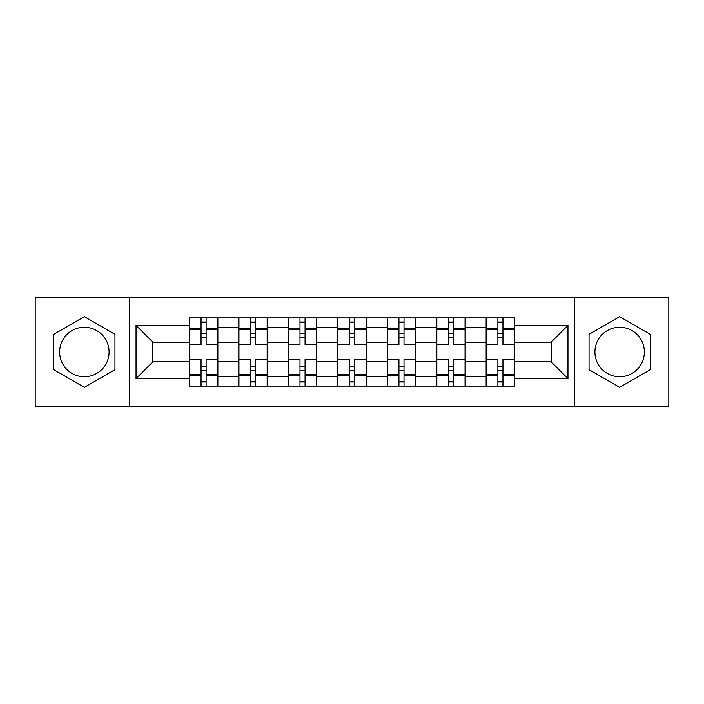 <?xml version="1.0" encoding="UTF-8"?>
<svg xmlns="http://www.w3.org/2000/svg" width="704" height="704" viewBox="0 0 704 704"><rect width="100%" height="100%" fill="white"/><g stroke="black" fill="none" stroke-linecap="round" stroke-linejoin="round"><path stroke-width="1.06" d="M84.357 376.737A24.737 24.737 0 0 1 59.62 352A24.737 24.737 0 0 1 84.357 327.263A24.737 24.737 0 0 1 109.085 352A24.737 24.737 0 0 1 84.357 376.737M619.643 376.737A24.737 24.737 0 0 1 594.915 352A24.737 24.737 0 0 1 619.643 327.263A24.737 24.737 0 0 1 644.38 352A24.737 24.737 0 0 1 619.643 376.737M574.297 406.384L668.8 406.384L668.8 297.616L35.2 297.616L35.2 406.384L574.297 406.384L574.297 297.616M238.788 386.091L238.788 327.58L217.862 327.58L217.862 386.091M217.862 327.58L217.862 317.909M238.788 327.58L238.788 317.909M267.326 317.909L267.326 386.091M288.262 386.091L288.262 317.909M316.8 317.909L316.8 386.091M337.726 386.091L337.726 317.909M366.274 317.909L366.274 386.091M387.2 386.091L387.2 317.909M415.738 317.909L415.738 386.091M436.674 386.091L436.674 317.909M465.212 317.909L465.212 386.091M486.138 386.091L486.138 317.909M486.138 361.83L465.212 361.83M436.674 361.83L415.738 361.83M387.2 361.83L366.274 361.83M337.726 361.83L316.8 361.83M288.262 361.83L267.326 361.83M238.788 361.83L217.862 361.83M486.138 342.17L465.212 342.17M436.674 342.17L415.738 342.17M387.2 342.17L366.274 342.17M337.726 342.17L316.8 342.17M288.262 342.17L267.326 342.17M238.788 342.17L217.862 342.17M152.847 361.83L189.323 361.83L189.323 342.17L152.847 342.17L152.847 361.83L136.039 378.638L136.039 325.362L189.323 325.362L189.323 342.17M514.677 342.17L514.677 361.83L551.153 361.83L551.153 342.17L514.677 342.17L514.677 317.909L189.323 317.909L189.323 325.362M514.677 325.362L567.961 325.362L567.961 378.638L514.677 378.638L514.677 361.83M189.323 361.83L189.323 386.091L514.677 386.091L514.677 378.638M189.323 378.638L136.039 378.638M129.703 406.384L129.703 297.616M114.954 334.33L84.357 316.668L53.75 334.33L53.75 369.67L84.357 387.332L114.954 369.67L114.954 334.33M650.25 334.33L619.643 316.668L589.046 334.33L589.046 369.67L619.643 387.332L650.25 369.67L650.25 334.33M206.122 381.33L201.054 381.33M201.054 322.67L206.122 322.67M255.596 381.33L250.518 381.33M250.518 322.67L255.596 322.67M305.07 381.33L299.992 381.33M299.992 322.67L305.07 322.67M354.534 381.33L349.466 381.33M349.466 322.67L354.534 322.67M404.008 381.33L398.93 381.33M398.93 322.67L404.008 322.67M453.482 381.33L448.404 381.33M448.404 322.67L453.482 322.67M502.946 381.33L497.878 381.33M497.878 322.67L502.946 322.67M136.039 325.362L152.847 342.17M551.153 361.83L567.961 378.638M551.153 342.17L567.961 325.362M217.703 386.091L217.703 344.546L206.122 344.546L206.122 317.909M201.054 317.909L201.054 344.546L189.482 344.546L189.482 317.909M217.703 344.546L217.703 317.909M189.482 386.091L189.482 359.454L201.054 359.454L201.054 386.091M206.122 386.091L206.122 359.454L217.703 359.454M201.054 337.568L206.122 337.568M189.482 359.454L189.482 344.546M206.122 366.432L201.054 366.432M206.122 381.964L201.054 381.964M201.054 370.55L206.122 370.55M206.122 333.45L201.054 333.45M201.054 322.036L206.122 322.036M267.168 386.091L267.168 344.546L255.596 344.546L255.596 317.909M250.518 317.909L250.518 344.546L238.946 344.546L238.946 317.909M267.168 344.546L267.168 317.909M238.946 386.091L238.946 359.454L250.518 359.454L250.518 386.091M255.596 386.091L255.596 359.454L267.168 359.454M250.518 337.568L255.596 337.568M238.946 359.454L238.946 344.546M255.596 366.432L250.518 366.432M255.596 381.964L250.518 381.964M250.518 370.55L255.596 370.55M255.596 333.45L250.518 333.45M250.518 322.036L255.596 322.036M316.642 386.091L316.642 344.546L305.07 344.546L305.07 317.909M299.992 317.909L299.992 344.546L288.42 344.546L288.42 317.909M316.642 344.546L316.642 317.909M288.42 386.091L288.42 359.454L299.992 359.454L299.992 386.091M305.07 386.091L305.07 359.454L316.642 359.454M299.992 337.568L305.07 337.568M288.42 359.454L288.42 344.546M305.07 366.432L299.992 366.432M305.07 381.964L299.992 381.964M299.992 370.55L305.07 370.55M305.07 333.45L299.992 333.45M299.992 322.036L305.07 322.036M366.115 386.091L366.115 344.546L354.534 344.546L354.534 317.909M349.466 317.909L349.466 344.546L337.885 344.546L337.885 317.909M366.115 344.546L366.115 317.909M337.885 386.091L337.885 359.454L349.466 359.454L349.466 386.091M354.534 386.091L354.534 359.454L366.115 359.454M349.466 337.568L354.534 337.568M337.885 359.454L337.885 344.546M354.534 366.432L349.466 366.432M354.534 381.964L349.466 381.964M349.466 370.55L354.534 370.55M354.534 333.45L349.466 333.45M349.466 322.036L354.534 322.036M415.58 386.091L415.58 344.546L404.008 344.546L404.008 317.909M398.93 317.909L398.93 344.546L387.358 344.546L387.358 317.909M415.58 344.546L415.58 317.909M387.358 386.091L387.358 359.454L398.93 359.454L398.93 386.091M404.008 386.091L404.008 359.454L415.58 359.454M398.93 337.568L404.008 337.568M387.358 359.454L387.358 344.546M404.008 366.432L398.93 366.432M404.008 381.964L398.93 381.964M398.93 370.55L404.008 370.55M404.008 333.45L398.93 333.45M398.93 322.036L404.008 322.036M465.054 386.091L465.054 344.546L453.482 344.546L453.482 317.909M448.404 317.909L448.404 344.546L436.832 344.546L436.832 317.909M465.054 344.546L465.054 317.909M436.832 386.091L436.832 359.454L448.404 359.454L448.404 386.091M453.482 386.091L453.482 359.454L465.054 359.454M448.404 337.568L453.482 337.568M436.832 359.454L436.832 344.546M453.482 366.432L448.404 366.432M453.482 381.964L448.404 381.964M448.404 370.55L453.482 370.55M453.482 333.45L448.404 333.45M448.404 322.036L453.482 322.036M514.518 386.091L514.518 344.546L502.946 344.546L502.946 317.909M497.878 317.909L497.878 344.546L486.297 344.546L486.297 317.909M514.518 344.546L514.518 317.909M486.297 386.091L486.297 359.454L497.878 359.454L497.878 386.091M502.946 386.091L502.946 359.454L514.518 359.454M497.878 337.568L502.946 337.568M486.297 359.454L486.297 344.546M502.946 366.432L497.878 366.432M502.946 381.964L497.878 381.964M497.878 370.55L502.946 370.55M502.946 333.45L497.878 333.45M497.878 322.036L502.946 322.036M436.674 327.58L415.738 327.58M387.2 327.58L366.274 327.58M337.726 327.58L316.8 327.58M288.262 327.58L267.326 327.58M486.138 327.58L465.212 327.58M436.674 376.42L415.738 376.42M387.2 376.42L366.274 376.42M337.726 376.42L316.8 376.42M288.262 376.42L267.326 376.42M238.788 376.42L217.862 376.42M486.138 376.42L465.212 376.42M217.703 328.847L206.122 328.847M201.054 328.847L189.482 328.847M201.054 329.27L189.482 329.27M201.054 374.73L189.482 374.73M201.054 375.153L189.482 375.153M217.703 375.153L206.122 375.153M217.703 329.27L206.122 329.27M217.703 374.73L206.122 374.73M267.168 328.847L255.596 328.847M250.518 328.847L238.946 328.847M250.518 329.27L238.946 329.27M250.518 374.73L238.946 374.73M250.518 375.153L238.946 375.153M267.168 375.153L255.596 375.153M267.168 329.27L255.596 329.27M267.168 374.73L255.596 374.73M316.642 328.847L305.07 328.847M299.992 328.847L288.42 328.847M299.992 329.27L288.42 329.27M299.992 374.73L288.42 374.73M299.992 375.153L288.42 375.153M316.642 375.153L305.07 375.153M316.642 329.27L305.07 329.27M316.642 374.73L305.07 374.73M366.115 328.847L354.534 328.847M349.466 328.847L337.885 328.847M349.466 329.27L337.885 329.27M349.466 374.73L337.885 374.73M349.466 375.153L337.885 375.153M366.115 375.153L354.534 375.153M366.115 329.27L354.534 329.27M366.115 374.73L354.534 374.73M415.58 328.847L404.008 328.847M398.93 328.847L387.358 328.847M398.93 329.27L387.358 329.27M398.93 374.73L387.358 374.73M398.93 375.153L387.358 375.153M415.58 375.153L404.008 375.153M415.58 329.27L404.008 329.27M415.58 374.73L404.008 374.73M465.054 328.847L453.482 328.847M448.404 328.847L436.832 328.847M448.404 329.27L436.832 329.27M448.404 374.73L436.832 374.73M448.404 375.153L436.832 375.153M465.054 375.153L453.482 375.153M465.054 329.27L453.482 329.27M465.054 374.73L453.482 374.73M514.518 328.847L502.946 328.847M497.878 328.847L486.297 328.847M497.878 329.27L486.297 329.27M497.878 374.73L486.297 374.73M497.878 375.153L486.297 375.153M514.518 375.153L502.946 375.153M514.518 329.27L502.946 329.27M514.518 374.73L502.946 374.73"/></g></svg>
